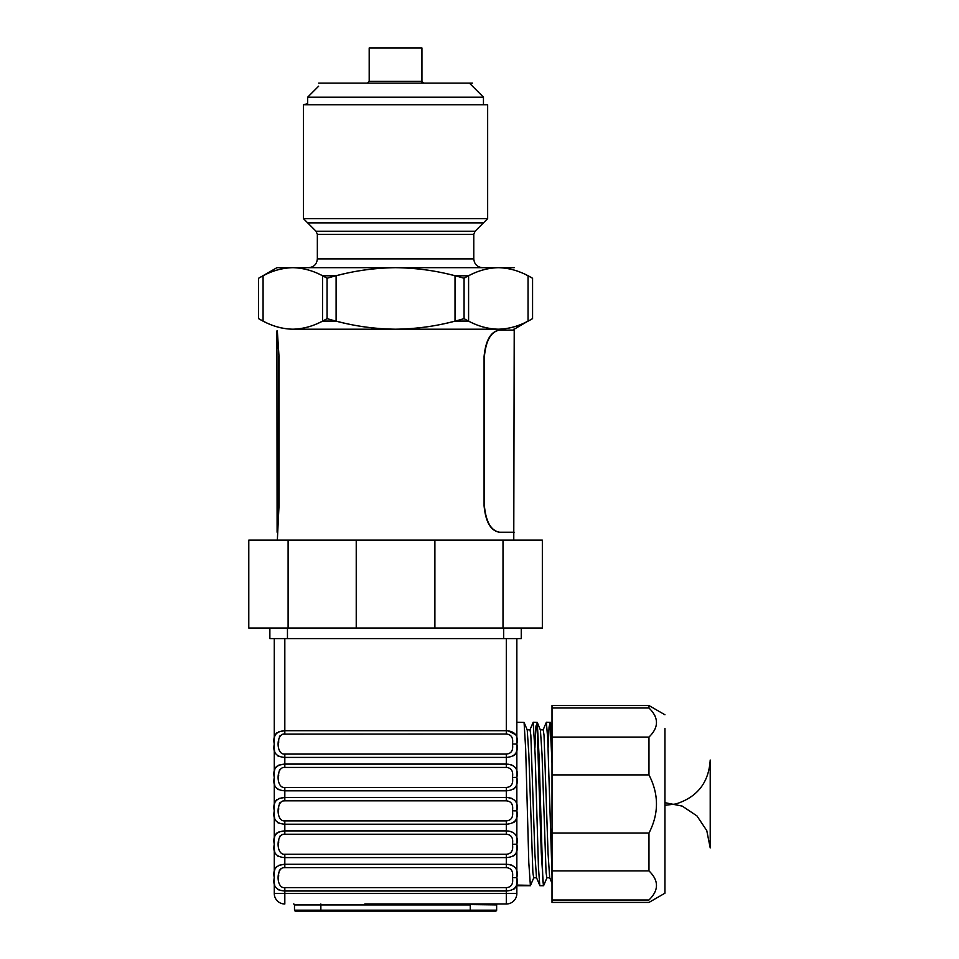 <?xml version="1.0" encoding="UTF-8"?>
<svg xmlns="http://www.w3.org/2000/svg" width="959" height="959" viewBox="0 0 959 959"><rect width="100%" height="100%" fill="white"/><g stroke="black" fill="none" stroke-linecap="round" stroke-linejoin="round"><path stroke-width="1.44" d="M464.072 318.604L464.072 278.278C475.244 271.493 486.657 267.969 498.32 267.681L395.564 267.681C375.401 267.849 355.585 270.558 336.106 275.796L336.106 321.085C355.585 326.324 375.401 329.033 395.564 329.201L292.807 329.201C304.471 328.925 315.883 325.389 327.055 318.604C349.4 325.389 372.236 328.925 395.564 329.201L498.32 329.201C508.402 329.033 518.316 326.324 528.049 321.085L528.049 275.796C518.316 270.558 508.402 267.849 498.32 267.681L514.216 267.681L498.32 267.681C488.239 267.849 478.337 270.558 468.591 275.796L468.591 321.085C478.337 326.324 488.239 329.033 498.32 329.201L395.564 329.201C418.891 328.925 441.727 325.389 464.072 318.604C475.244 325.389 486.657 328.925 498.32 329.201C509.984 328.925 521.396 325.389 532.569 318.604L532.569 278.278C521.396 271.493 509.984 267.969 498.32 267.681L499.603 267.693M510.056 269.011L511.039 269.239M511.147 269.263L510.476 269.107M464.072 278.278C441.727 271.493 418.891 267.969 395.564 267.681C372.236 267.969 349.4 271.493 327.055 278.278C315.883 271.493 304.471 267.969 292.807 267.681C281.143 267.969 269.731 271.493 258.558 278.278L262.85 275.916M292.435 329.201L292.807 329.201C302.888 329.033 312.79 326.324 322.536 321.085L322.536 275.796C312.79 270.558 302.888 267.849 292.807 267.681C282.725 267.849 272.812 270.558 263.078 275.796L263.078 321.085C272.812 326.324 282.725 329.033 292.807 329.201L395.564 329.201C415.726 329.033 435.542 326.324 455.022 321.085L455.022 275.796C435.542 270.558 415.726 267.849 395.564 267.681L276.911 267.681L258.558 278.278L258.558 318.604C269.731 325.389 281.143 328.925 292.807 329.201L291.536 329.189M498.692 267.681L276.911 267.681L263.821 275.425M527.306 321.469L514.216 329.201L528.277 320.965M281.071 327.882L280.088 327.642M280.028 327.63L280.651 327.786M327.055 318.604L327.055 278.278M469.395 83.109L483.456 97.171L307.671 97.171L307.671 103.632L303.476 104.759L487.651 104.759L487.651 218.664L475.077 231.239L316.05 231.239L307.671 222.86L483.456 222.86L475.077 231.239L316.05 231.239L317.345 234.344L473.782 234.344L317.345 234.344L317.345 258.894L473.782 258.894L473.782 234.344L475.077 231.239L473.782 234.344L473.782 258.894C474.309 264.228 477.234 267.153 482.581 267.681C477.234 267.153 474.309 264.228 473.782 258.894L317.345 258.894C316.818 264.228 313.893 267.153 308.546 267.681M483.456 97.171L483.456 104.759M421.936 83.109L421.936 47.95L369.191 47.95L369.191 81.347L367.441 83.109M513.772 329.201L514.216 330.088L499.663 330.088C491.068 331.562 485.985 340.349 484.403 356.448L484.403 505.873C485.985 521.972 491.068 530.759 499.663 532.233L499.327 532.233C490.744 530.759 485.662 521.972 484.079 505.873L484.079 356.448C485.662 340.349 490.744 331.562 499.327 330.088L499.663 330.088M514.216 330.088L513.772 540.145M279.357 327.463L278.362 327.199M272.08 325.137L271.397 324.885M287.712 267.933L288.311 267.873M503.415 328.949L502.804 329.009M511.77 269.419L512.765 269.683M519.047 271.745L519.73 272.008M263.078 321.085L258.558 318.604M336.106 321.085L322.536 321.085M468.591 321.085L455.022 321.085M336.106 275.796L322.536 275.796M468.591 275.796L455.022 275.796M532.569 278.278L528.049 275.796M487.651 218.664L303.476 218.664L316.05 231.239L317.345 234.344L317.345 258.894M472.463 83.109L318.652 83.109M423.686 83.109L421.936 81.347L369.191 81.347L369.191 47.95L421.936 47.95L421.936 81.347M277.343 330.939L279.009 356.448L279.009 505.873L277.343 540.145M278.566 356.448L278.566 505.873L277.103 532.233L276.911 330.915L279.009 356.448M514.216 532.233L499.663 532.233M503.007 540.145L542.338 540.145L542.338 628.037L521.252 628.037L521.252 638.586L269.875 638.586L269.875 628.037L248.789 628.037L248.789 540.145L288.108 540.145L288.108 628.037L503.007 628.037L503.007 540.145L288.108 540.145M434.895 540.145L434.895 628.037M356.233 540.145L356.233 628.037M503.667 638.586L503.667 628.037L521.252 628.037M269.875 628.037L287.46 628.037L287.46 638.586M426.323 904.013L496.642 904.9A0.875 0.875 0 0 1 497.517 904.013A0.875 0.875 0 0 0 496.642 904.9L496.642 910.175A0.875 0.875 0 0 1 495.755 911.05A0.875 0.875 0 0 0 496.642 910.175A0.875 0.875 0 0 1 495.755 911.05L295.372 911.05A0.875 0.875 0 0 1 294.485 910.175A0.875 0.875 0 0 0 295.372 911.05A0.875 0.875 0 0 1 294.485 910.175L294.485 904.9L320.857 904.9L320.857 911.05M293.61 904.013A0.875 0.875 0 0 1 294.485 904.9A0.875 0.875 0 0 0 293.61 904.013A0.875 0.875 0 0 1 294.485 904.9M274.274 638.586L274.274 877.653C272.608 885.972 276.12 890.42 284.823 891.007L506.304 891.007L506.304 904.013A10.549 10.549 0 0 0 516.853 893.476A10.549 10.549 0 0 1 506.304 904.013L364.804 904.013M274.274 880.53L274.274 893.476A10.549 10.549 0 0 0 284.823 904.013L284.823 893.476L274.274 893.476A10.549 10.549 0 0 0 284.823 904.013M516.853 885.72L530.399 885.72L528.805 862.668L525.676 748.931L524.07 722.403L516.853 722.247L516.853 743.98C518.519 735.721 514.995 731.285 506.304 730.698L506.304 734.031C511.375 734.474 513.425 737.807 512.454 744.028L516.853 744.016L516.853 638.586M274.274 746.929L274.274 744.052C272.608 752.371 276.12 756.831 284.823 757.418L506.304 757.418C515.007 756.831 518.519 752.371 516.853 744.052L516.853 777.377C518.519 769.118 514.995 764.683 506.304 764.095L506.304 767.44C511.375 767.871 513.425 771.204 512.454 777.425L516.853 777.413L516.853 844.22C518.519 835.912 514.995 831.477 506.304 830.89L506.304 834.234C511.375 834.666 513.425 837.998 512.454 844.22L516.853 844.22L516.853 877.581C518.519 869.322 514.995 864.874 506.304 864.287L506.304 867.631C511.375 868.075 513.425 871.395 512.454 877.617L516.853 877.617L516.853 893.476A10.549 10.549 0 0 1 506.304 904.013A10.549 10.549 0 0 0 516.853 893.476L284.823 893.476L284.823 887.674L506.304 887.674C511.387 887.231 513.437 883.886 512.454 877.653L512.454 877.617M516.853 803.978L516.853 844.28L512.454 844.22M516.853 878.432L516.853 877.653C518.519 885.972 515.007 890.42 506.304 891.007L506.304 887.674M278.494 756.255L277.666 755.824M275.425 753.57L275.065 752.803M274.753 751.892L274.454 750.262M274.37 749.447L274.31 748.152M274.574 770.425L274.789 769.49M275.149 768.507L275.689 767.512M276.132 766.948L276.887 766.229M278.877 765.09L284.823 764.095C276.12 764.683 272.608 769.13 274.274 777.449C272.608 785.769 276.12 790.228 284.823 790.815L284.823 787.471L506.304 787.471C511.387 787.027 513.437 783.695 512.454 777.449L516.853 777.449C518.519 785.769 515.007 790.228 506.304 790.815L506.304 787.471M278.494 789.653L277.666 789.221M275.425 786.967L275.065 786.212M274.753 785.289L274.454 783.659M274.37 782.844L274.31 781.549M274.274 780.326L274.274 777.449M274.574 803.822L274.789 802.887M275.149 801.904L275.689 800.921M276.132 800.345L276.887 799.626M278.877 798.487L284.823 797.492C276.12 798.08 272.608 802.527 274.274 810.858C272.608 819.178 276.12 823.625 284.823 824.213L284.823 820.868L506.304 820.868C511.387 820.436 513.437 817.092 512.454 810.858C513.425 804.601 511.375 801.268 506.304 800.837L506.304 797.492C514.995 798.08 518.519 802.515 516.853 810.811L512.454 810.823L516.853 810.858C518.519 819.178 515.007 823.625 506.304 824.213L506.304 820.868M278.494 823.05L277.666 822.618M275.425 820.377L275.065 819.609M274.753 818.686L274.454 817.056M274.37 816.241L274.31 814.946M274.274 813.735L274.274 810.858M274.574 837.219L274.789 836.284M275.149 835.301L275.689 834.318M276.132 833.743L276.887 833.023M278.877 831.885L284.823 830.89C276.12 831.477 272.608 835.936 274.274 844.256C272.608 852.575 276.12 857.022 284.823 857.61L284.823 854.265L506.304 854.265C511.387 853.834 513.437 850.489 512.454 844.256M278.494 856.447L277.666 856.015M275.425 853.774L275.065 853.007M274.753 852.083L274.454 850.453M274.37 849.65L274.31 848.355M274.274 847.133L274.274 844.256M274.574 870.616L274.789 869.681M275.149 868.698L275.689 867.715M276.132 867.14L276.887 866.421M278.877 865.294L284.823 864.287C276.12 864.874 272.608 869.334 274.274 877.653M278.494 889.856L277.654 889.413M275.425 887.171L275.065 886.404M274.753 885.481L274.538 884.462M274.37 883.023L274.31 881.765M278.877 731.693L284.823 730.698C276.12 731.285 272.608 735.733 274.274 744.052M274.574 737.015L274.789 736.092M275.149 735.097L275.689 734.114M276.132 733.539L276.887 732.832M513.509 889.389L514.24 888.873M515.115 888.01L516.026 886.5M516.338 885.589L516.553 884.654M283.516 867.727L284.823 867.631L284.823 857.61L506.304 857.61C515.007 857.022 518.519 852.575 516.853 844.256L516.853 845.035M513.509 855.991L514.24 855.476M515.115 854.613L515.618 853.906M515.642 853.882L516.026 853.102M516.338 852.191L516.553 851.244M511.818 865.126L507.958 864.359M513.509 822.594L514.24 822.079M515.115 821.216L516.026 819.705M516.338 818.794L516.553 817.847M511.818 831.729L507.958 830.962M513.509 789.197L514.24 788.682M515.115 787.819L516.026 786.308M516.338 785.397L516.553 784.45M516.853 778.229L516.853 777.449M511.818 798.332L507.958 797.564M513.509 755.8L514.24 755.284M515.115 754.421L515.618 753.702M515.642 753.678L516.026 752.911M516.338 752L516.553 751.053M516.853 744.831L516.853 744.052L512.454 744.028M511.818 764.934L507.958 764.167M515.822 734.762L507.946 730.758M516.853 877.653L512.454 877.653M506.304 867.631L284.823 867.631C275.856 866.6 275.856 888.693 284.823 887.674M278.673 775.999L278.673 774.848M278.709 773.769L278.781 772.75M279.357 770.281L279.908 769.358M283.516 767.524L284.823 767.44C275.856 766.409 275.856 788.502 284.823 787.471M278.673 809.396L278.673 808.245M278.709 807.166L278.781 806.147M279.357 803.666L279.908 802.755M283.516 800.921L284.823 800.837C275.856 799.806 275.856 821.899 284.823 820.868M278.673 842.793L278.673 841.642M278.709 840.575L278.781 839.545M279.357 837.075L279.908 836.152M283.516 834.318L284.823 834.234C275.856 833.203 275.856 855.296 284.823 854.265M278.673 876.202L278.673 875.04M278.709 873.973L278.781 872.954M279.357 870.472L281.215 868.458M284.823 830.89L506.304 830.89L506.304 824.213L284.823 824.213L284.823 834.234L506.304 834.234M284.823 797.492L506.304 797.492L506.304 790.815L284.823 790.815L284.823 800.837L506.304 800.837M284.823 638.586L284.823 734.031C275.856 733.012 275.856 755.105 284.823 754.074L284.823 767.44L506.304 767.44M278.673 742.602L278.673 741.451M278.709 740.372L278.781 739.353M279.357 736.872L279.908 735.949M283.516 734.126L506.304 734.031M284.823 764.095L506.304 764.095L506.304 754.074C511.387 753.63 513.437 750.298 512.454 744.052M284.823 864.287L506.304 864.287L506.304 854.265M530.399 885.72L533.827 877.641M529.895 730.003L533.18 722.247L537.256 722.403L539.09 756.363L542.902 881.405L543.585 885.72L547.002 877.641M543.082 730.003L546.366 722.247L550.442 722.403L552.012 748.128M524.07 722.403L527.234 730.003L528.841 754.254L532.868 872.414L533.683 877.809L536.561 877.809M537.256 722.403L540.408 730.003L542.027 754.254L546.055 872.414L546.858 877.809L549.747 877.809M540.337 729.835L543.226 729.835L544.029 735.217L548.057 853.39L549.675 877.641L552.012 883.275M527.162 729.835L530.039 729.835L530.842 735.229L534.87 853.39L536.489 877.641L539.905 885.72L543.585 885.72M533.18 722.247L535.134 754.325L538.455 867.344L539.773 885.565M546.366 722.247L547.757 739.293L552.012 875.267M664.947 714.779L648.967 705.548L552.012 705.548L552.012 902.419L648.967 902.419L664.947 893.189L664.947 728.337L664.947 839.688M552.012 833.071L648.967 833.071L648.967 870.892C658.965 880.578 658.965 890.276 648.967 899.974C648.967 903.234 648.967 903.234 648.967 899.974L552.012 899.974M648.967 870.892L552.012 870.892M648.967 833.071C658.965 813.676 658.965 794.292 648.967 774.896L552.012 774.896M552.012 737.075L648.967 737.075L648.967 774.896M648.967 737.075C658.965 727.39 658.965 717.692 648.967 707.994L552.012 707.994M648.967 705.548L648.967 707.994M654.649 715.27L654.961 715.894M664.947 805.296L675.795 803.978C697.325 797.205 708.797 782.556 710.211 760.043L710.211 847.924L706.771 830.602L696.953 815.917L682.269 806.111L664.947 802.671M517.081 885.073L530.195 885.325M534.918 747.912L535.973 726.059L537.028 723.566L541.26 852.479L543.381 885.325M548.092 747.912L549.075 727.078L550.058 722.618L552.012 762.956M496.642 910.175L294.485 910.175M470.27 911.05L470.27 904.9L320.857 904.9L320.857 904.013M506.304 638.586L506.304 730.698L284.823 730.698M284.823 754.074L506.304 754.074M318.652 86.178L307.671 97.171M303.476 104.759L303.476 218.664M550.442 722.403L552.012 726.179"/></g></svg>
